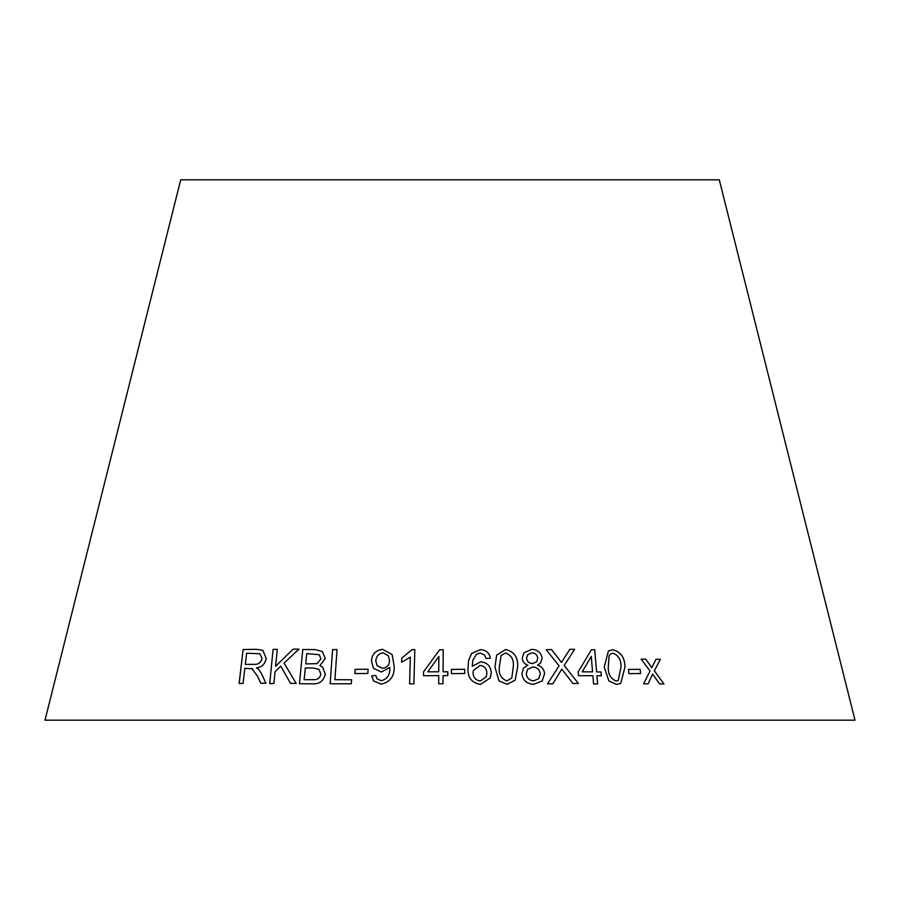 <?xml version="1.0" encoding="UTF-8"?>
<svg xmlns="http://www.w3.org/2000/svg" width="900" height="900" viewBox="0 0 900 900"><rect width="100%" height="100%" fill="white"/><g stroke="black" fill="none" stroke-linecap="round" stroke-linejoin="round"><path stroke-width="1.35" d="M855 720.18L45 720.18L180.709 179.82L719.291 179.82L855 720.18M663.986 683.955L654.345 670.815L660.375 659.306L656.01 659.25L651.758 667.732L645.806 659.171L641.137 659.16L650.059 671.018L643.579 683.809L648.113 683.809L652.68 674.123L659.509 683.887L663.986 683.955L654.334 670.826L660.375 659.306L655.999 659.261M640.62 673.526L640.102 669.319L628.414 669.409L628.931 673.605L640.62 673.526L640.102 669.319M604.238 667.102L608.827 680.895L616.444 684.416L620.73 683.404L624.949 667.181C624.915 657.686 620.899 651.893 612.889 649.778L608.434 650.891L604.238 667.102M572.94 683.505L578.408 683.482L564.21 665.505L574.627 649.305L569.812 649.327L561.476 662.389L551.509 649.564L546.142 649.676L559.114 665.82L547.47 683.876L552.892 683.775L561.791 669.127L572.94 683.505M601.324 675.81L601.02 671.962L596.587 671.918L594.731 649.755L591.435 649.732L578.194 671.839L578.509 675.686L592.886 675.72L593.572 683.91L597.611 683.933L596.925 675.754L601.335 675.81L601.02 671.962L596.599 671.906L594.731 649.755L591.424 649.732M540.517 663.165L542.126 658.204C541.046 652.444 537.525 649.508 531.562 649.384L523.811 652.894L522.248 658.361C522.608 661.815 524.498 664.099 527.906 665.224L523.429 668.126L521.91 673.988C523.058 680.648 527.085 684.067 533.97 684.236L542.137 680.996L544.579 673.785C544.163 669.398 541.811 666.495 537.548 665.089L540.529 663.165L542.126 658.192C541.035 652.455 537.514 649.508 531.562 649.395L523.8 652.905M494.944 667.058L498.994 680.873L507.06 684.337L515.205 680.141L517.635 666.911C518.254 657.371 514.226 651.577 505.564 649.53L496.609 655.211L494.944 667.058M490.32 677.914L491.231 672.863C490.838 666.27 487.327 662.569 480.713 661.77L472.264 666.293L472.793 660.285L476.483 654.21L480.082 653.096L484.414 654.896L486.101 658.485L490.365 658.192C489.308 652.736 485.955 649.89 480.285 649.654L471.521 653.569L468.551 660.611L468.022 667.946C467.415 677.34 471.577 682.841 480.476 684.439L490.32 677.903L491.231 672.851C490.826 666.281 487.327 662.58 480.713 661.77L472.264 666.304L472.793 660.296M464.738 673.481L464.659 669.285L451.395 669.431L451.474 673.639L464.738 673.481L464.659 669.285M443.07 671.783L443.205 649.721L439.684 649.721L423.529 671.873L423.506 675.709L438.728 675.619L438.683 683.775L443.002 683.775L443.048 675.619L447.795 675.63L447.817 671.794L443.07 671.783L447.817 671.805M410.321 657.169L409.601 683.82L413.899 683.831L414.821 649.62L412.054 649.609L401.726 658.17L401.614 662.209L410.321 657.169L409.613 683.82M381.386 672.041L389.801 667.44L389.79 668.273C390.071 674.876 387.259 679.028 381.364 680.726L377.021 678.825L375.784 675.428L371.7 675.889L373.545 680.929L381.173 684.158C390.521 681.986 394.83 675.832 394.11 665.707L392.13 654.559L382.657 649.373C375.683 650.183 371.947 654.086 371.475 661.084L373.556 668.351L381.386 672.041M367.864 673.459L368.066 669.251L355.129 669.352L354.926 673.56L367.864 673.459M337.061 649.609L332.606 649.62L330.154 683.752L351.304 683.798L351.596 679.77L334.89 679.702L337.05 649.597L332.595 649.609L330.154 683.752M315.113 649.597L302.782 649.508L299.419 683.73L311.951 683.82C319.174 684.394 323.64 681.165 325.339 674.1L322.571 667.08L319.894 665.707L325.26 658.53L322.358 651.51L315.113 649.597L302.782 649.508L299.43 683.741M296.179 683.37L284.062 663.075L298.957 649.159L293.152 649.159L275.591 666.281L277.267 649.316L273.082 649.384L269.719 683.595L273.892 683.528L275.062 671.67L280.8 666.146L290.52 683.37L296.179 683.37M257.535 676.181L251.674 668.408L257.535 676.181L260.775 683.224L265.916 683.212L261.619 673.976L258.773 669.488L256.523 667.811C261.799 667.192 265.05 664.099 266.254 658.519L262.856 650.351L256.421 649.327L243.09 649.541L239.119 683.505L243.067 683.426L244.834 668.34L252.664 668.801M257.546 676.192L260.798 683.235M262.856 650.351L256.444 649.327L243.09 649.541M243.112 649.553L239.141 683.516M259.852 653.76L262.069 658.541C260.809 662.827 258.075 664.751 253.879 664.324L245.295 664.447L246.6 653.22L259.841 653.76L262.046 658.53C260.764 662.827 258.03 664.751 253.868 664.324L245.295 664.447M298.969 649.159L293.152 649.159L275.591 666.281M277.279 649.327L273.082 649.384L269.73 683.606M280.811 666.158L290.531 683.381M322.369 651.51L315.124 649.609M322.594 667.091L319.894 665.707M319.343 654.727L320.884 658.991L317.048 663.637L305.719 663.919L306.72 653.569L319.343 654.727L320.873 658.98L317.036 663.626L305.707 663.908M318.96 669.319L320.794 674.033C320.321 677.25 318.51 679.129 315.36 679.658L304.155 679.714L305.303 667.946L312.919 668.014L318.96 669.319L320.782 674.021C320.31 677.239 318.499 679.117 315.349 679.658L304.144 679.714M351.608 679.77L334.89 679.702M368.066 669.251L355.129 669.352M355.14 669.352L354.938 673.56M392.13 654.559L382.669 649.384C375.683 650.194 371.959 654.097 371.475 661.095L373.556 668.363M389.801 667.44L389.79 668.273M389.801 668.284C390.082 674.887 387.27 679.039 381.364 680.726L377.021 678.825M375.784 675.439L371.7 675.889L373.545 680.929M388.373 655.762L389.509 660.577C389.363 665.145 387.045 667.732 382.534 668.329L377.123 665.752L375.817 661.129C376.054 656.404 378.473 653.636 383.085 652.826L388.373 655.762L389.509 660.566C389.363 665.145 387.034 667.721 382.534 668.329L377.123 665.752M414.821 649.631L412.054 649.609L401.726 658.17L401.614 662.22M443.205 649.732L439.684 649.721L423.529 671.873M423.529 671.884L423.506 675.72M438.728 675.63L438.683 683.786M438.84 656.449L438.75 671.794L427.759 671.839L438.84 656.438L438.75 671.794L427.759 671.839M464.647 669.285L451.395 669.442M490.354 658.192C489.308 652.748 485.944 649.901 480.285 649.665L480.285 649.654M480.285 649.665L471.521 653.569L468.551 660.611M486.315 676.654L480.341 681.008C475.684 680.288 473.254 677.554 473.051 672.84L473.276 670.635L479.914 665.46C484.414 666.011 486.731 668.554 486.844 673.076L486.315 676.654L480.341 680.996C475.684 680.276 473.254 677.554 473.051 672.829L473.276 670.635M515.194 680.153L517.624 666.923C518.243 657.371 514.226 651.577 505.564 649.541L496.609 655.211M511.785 678.026L506.914 680.906C501.064 678.6 498.544 673.965 499.343 667.012L501.064 655.481L505.665 652.995C511.549 655.279 514.08 659.925 513.259 666.923L511.796 678.015L506.914 680.906C501.064 678.589 498.544 673.965 499.354 667.012L501.064 655.47M537.536 665.1L537.548 665.089C541.811 666.506 544.151 669.398 544.579 673.796L544.579 673.785M527.895 665.235L523.406 668.149M542.137 681.008L544.579 673.796M536.614 661.849L532.597 663.559C529.087 663.401 527.074 661.601 526.567 658.136L527.614 654.795L531.844 652.826C535.275 653.04 537.266 654.829 537.806 658.215L536.614 661.849L532.609 663.548C529.087 663.39 527.085 661.59 526.579 658.136L527.614 654.795M538.751 678.701L533.779 680.805C529.403 680.535 526.894 678.24 526.264 673.92L527.569 669.386L532.721 666.967C537.12 667.238 539.64 669.533 540.281 673.875L538.751 678.701L533.79 680.794C529.403 680.524 526.905 678.229 526.275 673.92L527.569 669.386M597.6 683.944L596.925 675.754M592.56 671.873L582.199 671.839L591.266 656.471L592.56 671.873L582.21 671.827L591.266 656.471M578.408 683.494L564.199 665.505L574.627 649.305L569.812 649.339M561.465 662.4L551.509 649.564M551.498 649.575L546.142 649.688M552.892 683.775L561.791 669.127M620.719 683.404L624.938 667.181C624.904 657.697 620.876 651.893 612.866 649.778L608.423 650.903M618.3 680.423L616.072 680.996C610.582 678.668 607.972 674.033 608.276 667.102L609.12 655.65L610.796 653.839L613.192 653.22C618.694 655.549 621.293 660.195 620.977 667.136L618.3 680.423L616.084 680.996C610.594 678.656 607.984 674.021 608.288 667.091L609.143 655.639L610.796 653.839M640.091 669.33L628.403 669.409M651.746 667.744L649.901 664.965M649.879 664.976L645.806 659.171L641.115 659.171M648.101 683.82L652.68 674.123"/></g></svg>
